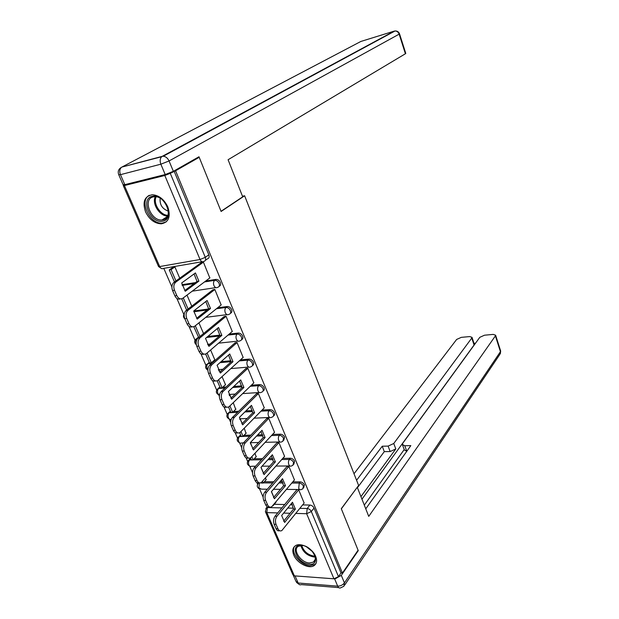 <?xml version="1.0" encoding="UTF-8"?>
<svg xmlns="http://www.w3.org/2000/svg" width="619" height="619" viewBox="0 0 619 619"><rect width="100%" height="100%" fill="white"/><g stroke="black" fill="none" stroke-linecap="round" stroke-linejoin="round"><path stroke-width="0.93" d="M219.118 286.342C220.604 285.746 220.998 284.446 220.325 282.457C219.265 280.361 217.803 279.339 215.938 279.401L214.716 280.33C216.58 280.275 218.043 281.297 219.111 283.394C219.815 285.537 219.327 286.852 217.648 287.34L217.609 287.355C216.186 288.175 214.955 287.572 213.934 285.56C213.184 283.324 213.431 281.583 214.692 280.337L204.51 281.931L214.7 280.337L215.938 279.401M230.446 313.284C231.854 312.688 232.233 311.442 231.583 309.554C230.539 307.488 229.076 306.475 227.212 306.506L226.02 307.473C227.893 307.442 229.347 308.463 230.4 310.529C231.065 312.541 230.624 313.802 229.061 314.313L228.798 314.413C227.428 315.195 226.252 314.622 225.285 312.696C224.542 310.498 224.79 308.757 226.02 307.473L216.441 308.749M241.549 339.684C242.88 339.096 243.236 337.904 242.609 336.109C241.58 334.082 240.141 333.068 238.276 333.061L237.116 334.067C238.98 334.074 240.427 335.096 241.456 337.123C242.099 339.003 241.696 340.218 240.242 340.744L239.77 340.93C238.447 341.673 237.325 341.123 236.412 339.289C235.684 337.131 235.916 335.39 237.116 334.067L228.016 335.08M252.42 365.566C253.689 364.986 254.022 363.84 253.419 362.13C252.413 360.142 250.974 359.128 249.117 359.09L247.987 360.134C249.852 360.173 251.283 361.194 252.297 363.183C252.908 364.955 252.544 366.108 251.198 366.649L250.517 366.92C249.248 367.632 248.18 367.106 247.306 365.349C246.594 363.229 246.819 361.488 247.987 360.134L239.29 360.916M263.075 390.945C264.282 390.38 264.599 389.281 264.019 387.649C263.029 385.699 261.605 384.685 259.748 384.616L258.649 385.691C260.506 385.761 261.93 386.774 262.928 388.732C263.508 390.388 263.176 391.494 261.938 392.051L261.056 392.407C259.841 393.08 258.819 392.578 257.999 390.906C257.295 388.817 257.512 387.076 258.649 385.691L250.277 386.271M273.521 415.836L273.521 415.836C274.674 415.279 274.968 414.227 274.41 412.672C273.436 410.753 272.02 409.739 270.17 409.639L269.103 410.745C270.952 410.854 272.368 411.867 273.343 413.786C273.9 415.341 273.606 416.394 272.461 416.951L271.401 417.392C270.224 418.034 269.25 417.554 268.476 415.953C267.787 413.902 267.996 412.161 269.103 410.745L261.017 411.155M283.742 440.302L284.608 437.207C283.641 435.319 282.241 434.314 280.399 434.182L279.355 435.319C281.196 435.451 282.604 436.465 283.564 438.353L282.775 441.37L281.537 441.904C280.415 442.508 279.486 442.051 278.751 440.527C278.07 438.507 278.271 436.766 279.355 435.319L271.509 435.567M293.762 464.312L294.605 461.279C293.654 459.422 292.261 458.416 290.427 458.253L289.406 459.422C291.247 459.584 292.64 460.598 293.592 462.455L292.888 465.333L291.487 465.945C290.412 466.517 289.53 466.076 288.825 464.621C288.168 462.633 288.361 460.9 289.406 459.422L281.777 459.522M303.596 487.865L304.409 484.894C303.48 483.075 302.095 482.069 300.261 481.876L299.271 483.075C301.105 483.261 302.49 484.275 303.426 486.093L302.807 488.84L301.252 489.536C300.223 490.078 299.379 489.652 298.714 488.267L299.271 483.075L291.828 483.037M293.801 555.104C296.95 563.073 309.036 569.356 314.135 565.573C316.766 563.63 317.276 560.566 315.667 556.396C312.595 548.442 300.594 542.143 295.472 545.71C292.655 547.668 292.098 550.802 293.801 555.104M145.55 211.845C149.403 219.559 154.665 223.552 161.335 223.823C168.763 222.275 170.921 216.627 167.811 206.885C164.081 199.279 158.921 195.233 152.336 194.745C144.537 196.2 142.269 201.895 145.55 211.845M163.803 268.352L171.881 286.953M176.879 298.459L183.851 314.514M189.019 326.422L195 340.187M200.912 353.805L205.926 365.365M212.557 380.623L216.65 390.063M218.762 394.937L219.366 396.315M223.962 406.9L227.173 414.297M229.27 419.125L230.639 422.274M235.135 432.642L237.495 438.066M239.576 442.864L241.681 447.707M246.091 457.874L247.623 461.403M249.697 466.169L252.506 472.637M256.831 482.603L257.574 484.306M259.632 489.049L263.114 497.08M199.21 157.311L175.572 170.774L342.431 573.062L358.084 550.221L341.293 508.686L358.618 485.451L244.621 195.774L221.107 211.466L199.21 157.311L197.02 157.876M124.357 184.756L123.243 185.522L124.411 185.553L164.809 175.479L170.264 173.328L205.299 257.342C206.026 259.547 205.547 260.916 203.852 261.442C202.367 262.232 201.098 261.582 200.045 259.508L164.809 175.479M175.572 170.774L170.264 173.328M274.256 504.307L284.686 504.524M290.52 504.647L292.253 504.686M302.652 504.903L309.918 505.058L307.186 508.516C309.02 508.733 310.398 509.739 311.318 511.534L338.469 576.629L333.943 578.804L294.365 575.863L292.88 574.741L265.628 512.215M338.469 576.629L340.992 572.962L342.431 573.062M266.038 479.841L265.574 477.891M294.451 479.911L288.88 466.37L286.845 466.687M256.119 456.776L255.013 453.325M284.585 456.342L278.906 442.539L276.863 442.887M252.954 448.535L250.424 443.274M246.006 433.277L244.242 428.271M274.519 432.325L268.739 418.251L266.696 418.622M242.191 423.489L240.474 419.504L239.901 419.527M235.7 409.337L233.255 402.714M264.259 407.836L258.378 393.483L256.32 393.893M231.204 397.94L230.067 395.293L229.332 395.34M225.2 384.941L225.602 384.91L222.051 376.638M253.805 382.875L247.809 368.235L245.743 368.676M220 371.872L219.459 370.611L218.762 370.673M214.491 360.065L214.909 360.026L210.607 350.021M243.135 357.411L237.031 342.485L234.957 342.957M232.249 331.451L226.036 316.208L223.962 316.719M221.145 304.958L214.816 289.406L212.735 289.955M209.81 277.939L203.372 262.061L201.276 262.642M182.017 284.709L195.395 282.612M205.748 280.995L215.923 279.401M193.732 310.986L208.278 309.036M217.64 307.782L227.212 306.506M196.687 338.593L198.49 337.517M207.806 336.473L219.9 335.119M229.185 334.074L238.276 333.061M206.498 364.568L209.384 362.703M211.729 362.494L212.843 362.394M221.122 361.635L230.918 360.745M240.427 359.879L249.117 359.09M218.19 388.515L220.062 387.417M222.732 387.223L226.105 386.991M233.796 386.442L241.696 385.885M251.391 385.204L259.748 384.616M228.643 412.749L230.547 411.658M233.487 411.511L238.741 411.24M245.944 410.869L252.25 410.552M262.092 410.049L270.17 409.639M238.911 436.527L240.837 435.451M244.002 435.35L250.85 435.126M257.636 434.909L262.572 434.755M272.561 434.43L280.399 434.182M248.985 459.863L250.935 458.795M254.293 458.756L262.51 458.64M268.94 458.555L272.685 458.501M282.798 458.362L290.427 458.253M264.375 481.737L273.776 481.775M279.889 481.799L282.574 481.806M292.826 481.845L300.261 481.876M242.478 196.238L244.621 195.774M275.78 502.489L275.919 501.97M304.138 503.046L298.668 489.753M179.734 278.194L174.906 266.959L172.856 267.4M273.861 497.173L271.47 491.61M174.094 171.146L208.835 254.796C209.562 257.001 209.075 258.363 207.38 258.889L205.353 260.351M340.992 572.962L314.034 508.067C313.121 506.272 311.744 505.274 309.918 505.058M263.508 473.094L261.025 467.322M203.543 333.579L198.931 322.847M191.758 306.173L187 295.108M298.698 489.83L276.956 516.246C275.316 518.66 275.014 521.36 276.035 524.347L277.946 528.75C278.952 530.793 280.252 531.396 281.838 530.576L304.2 502.968M281.653 515.503L284.632 522.436L295.379 509.104L292.478 502.249L281.653 515.503M276.02 502.202L273.018 505.777M279.564 530.692C278.109 531.195 276.933 530.522 276.043 528.672L277.946 528.75M296.896 489.737L275.053 516.192C273.412 518.598 273.111 521.291 274.132 524.278L276.043 528.672M283.657 521.229L293.507 509.058L295.379 509.104M291.541 503.402L293.507 509.058M335.544 578.61L341.309 575.376L358.254 550.631L341.348 508.833L357.155 487.408M357.318 487.408L368.738 516.378L495.401 335.893L495.626 335.235L493.211 334.399L484.515 335.204L479.802 337.316L402.76 443.297L402.342 444.473L404.764 445.742L406.791 451.251L404.369 449.959L402.543 445.007M365.767 508.833L410.83 445.618L404.764 445.742M474.224 344.056L474.069 345.023L471.779 338.051L472.026 337.363L469.751 336.574L461.31 337.355L456.652 339.436L354.022 473.752M475.524 343.205L473.992 343.344M388.121 446.098L393.761 443.498L395.789 448.937L390.163 451.537L388.121 446.098L382.248 446.222L356.583 480.274M471.779 338.051L393.761 443.498M358.254 550.631L357.821 550.608M364.305 505.119L404.222 449.549M395.789 448.937L360.947 496.608M474.069 345.023L361.96 499.193M390.163 451.537L384.291 451.638L357.434 487.702M384.291 451.638L382.248 446.222M242.71 196.827L228.086 159.733L405.406 53.76L399.147 34.153L169.057 160.963L173.366 171.324L198.985 156.754L221.037 211.288L242.71 196.827M124.814 184.648L165.196 174.55L160.855 164.19L120.465 174.666L124.814 184.648L123.057 184.609L118.833 174.922M405.762 53.373L405.406 53.76M173.366 171.324L165.196 174.55M309.361 564.257C297.522 563.948 289.011 544.302 301.275 545.316C313.322 545.501 321.772 565.573 309.361 564.257M303.101 545.571L298.404 546.237C292.075 549.548 300.919 562.841 309.492 562.981L313.33 562.122C315.458 560.559 315.868 558.098 314.56 554.74M306.39 546.747L312.626 551.738M294.667 546.306C289.955 551.993 300.617 565.449 309.957 565.65L314.754 564.574L316.007 563.414M162.828 221.13C150.827 224.349 139.732 198.722 152.243 196.339C164.461 192.842 175.556 219.196 162.828 221.13M153.257 196.904C142.308 198.9 150.827 221.2 161.93 219.985L163.045 219.838C173.931 218.259 166.047 195.89 154.75 196.718L153.257 196.904M160.174 198.281C159.532 204.626 162.255 208.913 168.345 211.149M149.372 195.295C138.586 200.579 149.868 224.589 162.279 223.119L166.287 221.85M288.911 466.447L266.596 492.275C264.917 494.643 264.599 497.351 265.644 500.384L267.594 504.88C268.654 507.015 270.023 507.65 271.679 506.768L294.512 479.841M271.408 491.679L274.449 498.752L285.483 485.706L282.527 478.719L271.408 491.679M261.21 482.572L261.419 483.052L263.214 483.06L262.487 481.381M266.286 479.563L263.214 483.06M269.366 506.946C267.841 507.464 266.619 506.768 265.683 504.833L267.594 504.88M287.108 466.386L264.692 492.252C263.013 494.62 262.696 497.32 263.733 500.353L265.683 504.833M273.513 497.591L283.603 485.691L285.483 485.706M281.544 479.864L283.603 485.691M278.937 442.616L256.042 467.825C254.316 470.154 253.983 472.862 255.043 475.949L257.032 480.53C258.154 482.774 259.585 483.431 261.326 482.503L284.647 456.265M260.97 467.384L264.065 474.603L275.393 461.859L272.375 454.741L260.97 467.384M250.54 457.89L251.43 459.94L253.217 459.917L251.848 456.737M256.374 456.497L253.217 459.917M258.974 482.727C257.388 483.277 256.096 482.534 255.121 480.522L257.032 480.53M277.142 442.585L254.13 467.84C252.405 470.161 252.072 472.862 253.132 475.949L255.121 480.522M263.168 473.481L273.505 461.882L275.393 461.859M271.362 455.863L273.505 461.882M268.77 418.328L245.263 442.887C243.491 445.169 243.151 447.877 244.226 451.019L246.254 455.692C247.445 458.045 248.954 458.733 250.772 457.743L274.596 432.24M250.316 442.616L253.481 449.967L265.102 437.548L262.03 430.282L250.316 442.616M239.654 432.704L241.248 436.395L243.043 436.333L240.992 431.59M246.277 432.998L243.043 436.333M248.389 458.029C246.726 458.602 245.372 457.828 244.343 455.723L246.254 455.692M266.975 418.328L243.36 442.933C241.58 445.216 241.232 447.916 242.315 451.058L244.343 455.723M252.614 448.899L263.214 437.602L265.102 437.548M260.97 431.404L263.214 437.602M258.409 393.568L234.276 417.446C232.458 419.674 232.094 422.39 233.201 425.586L235.266 430.352C236.528 432.828 238.106 433.54 240.01 432.495L264.344 407.751M239.452 417.345L242.679 424.843L254.61 412.757L251.476 405.352L239.452 417.345M228.543 407.016L230.872 412.401L232.667 412.308L229.92 405.94M229.912 395.301L229.487 395.711M235.986 409.058L232.667 412.308M237.595 432.836C235.854 433.439 234.439 432.627 233.348 430.422L235.266 430.352M256.622 393.599L232.365 417.531C230.539 419.759 230.183 422.468 231.282 425.663L233.348 430.422M241.859 423.829L252.722 412.85L254.61 412.757M250.378 406.451L252.722 412.85M247.84 368.313L223.064 391.479C221.192 393.661 220.813 396.377 221.942 399.634L224.047 404.493C225.386 407.093 227.041 407.836 229.038 406.729L253.898 382.782M228.372 391.556L231.661 399.216L243.917 387.471L240.721 379.919L228.372 391.556M217.207 380.793L220.294 387.943L222.097 387.819L218.615 379.764M219.319 370.626L218.933 370.974M225.494 384.662L222.097 387.819M226.593 407.132C224.767 407.766 223.281 406.923 222.136 404.602L224.047 404.493M246.06 368.382L221.145 391.61C219.273 393.785 218.894 396.5 220.024 399.75L222.136 404.602M230.879 398.249L242.021 387.602L243.917 387.471M239.568 381.002L242.021 387.602M237.062 342.562L211.621 364.986C209.694 367.106 209.307 369.829 210.452 373.141L212.603 378.108C214.012 380.832 215.76 381.606 217.834 380.445L243.236 357.318M217.06 365.249L220.418 373.064L232.999 361.682L229.742 353.983L217.06 365.249M205.632 354.029L209.516 363.013L211.319 362.85L207.086 353.039M214.808 359.794L211.319 362.85M215.381 380.902C213.462 381.575 211.891 380.693 210.684 378.255L212.603 378.108M235.29 342.663L209.702 365.156C207.775 367.276 207.38 369.992 208.526 373.296L210.684 378.255M219.683 372.151L231.104 361.852L232.999 361.682M228.543 355.043L231.104 361.852M226.074 316.294L199.929 337.928C197.956 340.001 197.546 342.725 198.722 346.091L200.92 351.166C202.413 354.022 204.239 354.842 206.406 353.611L232.373 331.351M205.516 338.392L208.943 346.369L221.865 335.374L218.538 327.513L205.516 338.392M193.817 326.708L198.699 337.579M195.31 325.764L199.96 336.535M203.937 354.122C201.926 354.842 200.277 353.921 198.993 351.36L200.92 351.166M224.31 316.433L198.01 338.144C196.03 340.21 195.627 342.926 196.796 346.292L198.993 351.36M208.263 345.518L219.969 335.583L221.865 335.374M217.292 328.557L219.969 335.583M214.855 289.499L188.006 310.312C185.971 312.324 185.545 315.04 186.737 318.476L188.988 323.652C190.567 326.654 192.478 327.513 194.737 326.221L221.285 304.85M193.724 310.97L197.229 319.118L210.506 308.525L207.11 300.501L193.724 310.97M181.746 298.799L186.652 310.134M183.286 297.909L188.083 309.02M192.269 326.786C190.165 327.552 188.424 326.592 187.062 323.892L188.988 323.652M213.114 289.661L186.079 310.568C184.044 312.58 183.626 315.295 184.818 318.723L187.062 323.892M196.602 318.336L208.603 308.78L210.506 308.525M205.802 301.523L208.603 308.78M203.411 262.147L175.726 282.171C173.707 284.152 173.305 286.852 174.504 290.265L176.802 295.557C178.458 298.698 180.462 299.596 182.798 298.265L209.965 277.815M181.692 282.976L185.267 291.286L198.908 281.119L195.442 272.933L181.692 282.976M174.837 266.967L171.068 269.613L169.258 269.923L174.481 281.985M174.612 282.295L174.922 283.015M169.258 269.923L173.034 267.276M171.068 269.613L175.951 280.925M180.369 298.869C178.156 299.697 176.322 298.683 174.875 295.843L176.802 295.557M201.693 262.348L173.8 282.481C171.788 284.454 171.378 287.146 172.577 290.559L174.875 295.843M184.694 290.582L197.004 281.421L198.908 281.119M194.08 273.923L197.004 281.421M202.196 261.721L163.548 268.391C162.031 269.172 160.747 268.561 159.687 266.557L200.045 259.508L205.299 257.342L208.835 254.796M124.411 185.553L159.687 266.557L158.433 266.271L123.32 185.7M267.857 507.054L267.416 507.572L281.885 507.913M287.734 508.052L293.367 508.184M299.898 508.338L307.186 508.516L306.645 513.716L295.828 513.414M290.11 513.259L283.626 513.081M277.753 512.919L266.828 512.617L294.365 575.863M333.943 578.804L306.645 513.716L311.318 511.534L314.034 508.067M182.195 285.405L194.157 283.541M193.855 311.759L207.071 309.995M198.157 337.556L196.966 338.539L197.678 338.454M206.622 337.463L219.436 336.032M209.052 362.734L207.891 363.748L211.683 363.407M219.969 362.664L231.08 361.658M219.737 387.44L218.6 388.484L224.976 388.043M232.674 387.502L241.905 386.86M230.222 411.674L229.115 412.749L237.642 412.324M244.845 411.96L252.498 411.581M240.505 435.459L239.429 436.565L249.782 436.24M256.576 436.031L262.882 435.83M250.602 458.803L249.55 459.94L251.415 459.917M253.248 459.886L261.473 459.785M267.903 459.7L273.049 459.638M260.421 482.882L261.35 482.89M263.354 482.897L272.762 482.944M278.875 482.975L283.007 482.998M257.93 483.725L258.61 483.06C256.498 485.528 256.885 487.54 259.771 489.095M259.477 482.89L258.881 487.919L261.473 489.157L267.331 489.211M248.018 460.784L249.55 459.94C248.467 461.372 248.258 463.051 248.923 464.977C249.627 466.393 250.533 466.819 251.639 466.262L255.593 466.231M237.928 437.409L239.429 436.565C238.315 437.973 238.098 439.652 238.772 441.61C239.522 443.096 240.466 443.537 241.619 442.949L243.391 442.902M227.645 413.593L229.115 412.749C227.97 414.134 227.746 415.813 228.434 417.802C229.154 419.249 230.075 419.752 231.22 419.303M217.176 389.312L218.6 388.484C217.431 389.831 217.192 391.518 217.896 393.545L219.459 395.193M208.688 362.796L207.891 363.748C206.684 365.071 206.444 366.758 207.156 368.816L207.86 369.907M195.627 339.336L196.966 338.539C195.782 339.754 195.503 341.379 196.13 343.413M265.83 508.416L267.416 507.572L266.828 512.617L265.381 511.642L266.456 507.773L267.276 506.799M275.053 516.192L276.956 516.246M274.132 524.278L276.035 524.347M295.07 575.918L298.157 583.013L337.68 586.154L334.6 578.796M341.309 575.376L344.435 582.897L500.438 351.677L495.401 335.893M500.562 350.718L499.742 354.555L344.682 585.094M344.435 582.897C342.702 585.056 340.45 586.139 337.68 586.154C338.485 587.864 339.514 588.406 340.775 587.779L343.924 586.232L344.435 582.897M338.694 587.609L301.329 584.607C300.022 585.21 298.969 584.684 298.157 583.013L295.921 581.303L293.437 575.6M360.862 41.458L121.904 167.06L162.217 156.352L394.195 31.128L360.862 41.458M394.667 31.02L395.038 30.981C396.988 31.043 398.357 32.095 399.147 34.153L399.518 33.805M118.724 174.682L120.465 174.666C119.328 171.579 119.622 169.165 121.363 167.424C118.469 169.103 117.595 171.525 118.724 174.682M405.785 53.451L399.541 33.867C398.713 31.824 397.212 30.865 395.038 30.981L163.269 156.236L162.217 156.352L163.269 156.236C165.76 156.514 167.695 158.085 169.057 160.963L160.855 164.19C159.71 160.986 159.988 158.487 161.691 156.715L121.904 167.06L120.488 167.935M315.226 556.961L313.895 556.992C307.094 555.669 302.753 551.831 300.865 545.471M301.67 545.44C303.697 551.405 307.867 554.972 314.189 556.141L315.048 556.148M167.602 216.07C159.764 216.317 151.609 203.55 155.307 196.726M156.127 196.803C152.785 203.388 160.429 215.358 167.896 215.319M264.692 492.252L266.596 492.275M263.733 500.353L265.644 500.384M254.13 467.84L256.042 467.825M253.132 475.949L255.043 475.949M243.36 442.933L245.263 442.887M242.315 451.058L244.226 451.019M232.365 417.531L234.276 417.446M231.282 425.663L233.201 425.586M221.145 391.61L223.064 391.479M220.024 399.75L221.942 399.634M209.702 365.156L211.621 364.986M208.526 373.296L210.452 373.141M198.01 338.144L199.929 337.928M196.796 346.292L198.722 346.091M186.079 310.568L188.006 310.312M184.818 318.723L186.737 318.476M173.893 282.411L175.819 282.102M172.577 290.559L174.504 290.265M162.472 223.103L161.335 223.823M299.658 489.521L286.489 489.397M280.508 489.335L273.474 489.273M249.821 458.965L248.768 460.095C246.524 462.586 246.896 464.629 249.883 466.223M239.816 435.598L238.741 436.697C236.365 439.211 236.721 441.285 239.808 442.933M229.634 411.79L228.527 412.865C226.005 415.395 226.353 417.508 229.556 419.21M219.258 387.525L218.12 388.57C215.451 391.131 215.783 393.282 219.111 395.03M197.918 337.595L196.726 338.578C194.103 340.458 193.964 342.516 196.308 344.744M289.854 465.96L275.997 466.068M269.729 466.122L262.054 466.184M279.865 441.951L265.226 442.33M258.618 442.5L250.331 442.717M269.691 417.469L254.138 418.173M247.143 418.483L239.723 418.823M259.322 392.516L242.71 393.591M235.259 394.071L229.03 394.473M207.527 363.817C204.843 366.061 204.959 368.189 207.868 370.208M248.761 367.067L230.879 368.584M222.894 369.264L218.275 369.651M237.99 341.115L218.592 343.166M209.957 344.079L207.497 344.342M184.261 313.903C183.031 315.729 183.247 317.4 184.911 318.932M227.018 314.638L205.756 317.346M172.144 289.29L173.552 292.802M182.203 285.405L194.149 283.541M215.83 287.618L192.238 291.162M158.58 266.565L161.536 268.569M495.626 335.235L500.655 351.004L500.353 353.743M296.486 582.402L299.139 584.398M472.026 337.363L474.316 344.326M315.11 559.684L313.33 562.122M167.347 216.596L161.93 219.985M173.8 282.481L175.726 282.171"/></g></svg>
